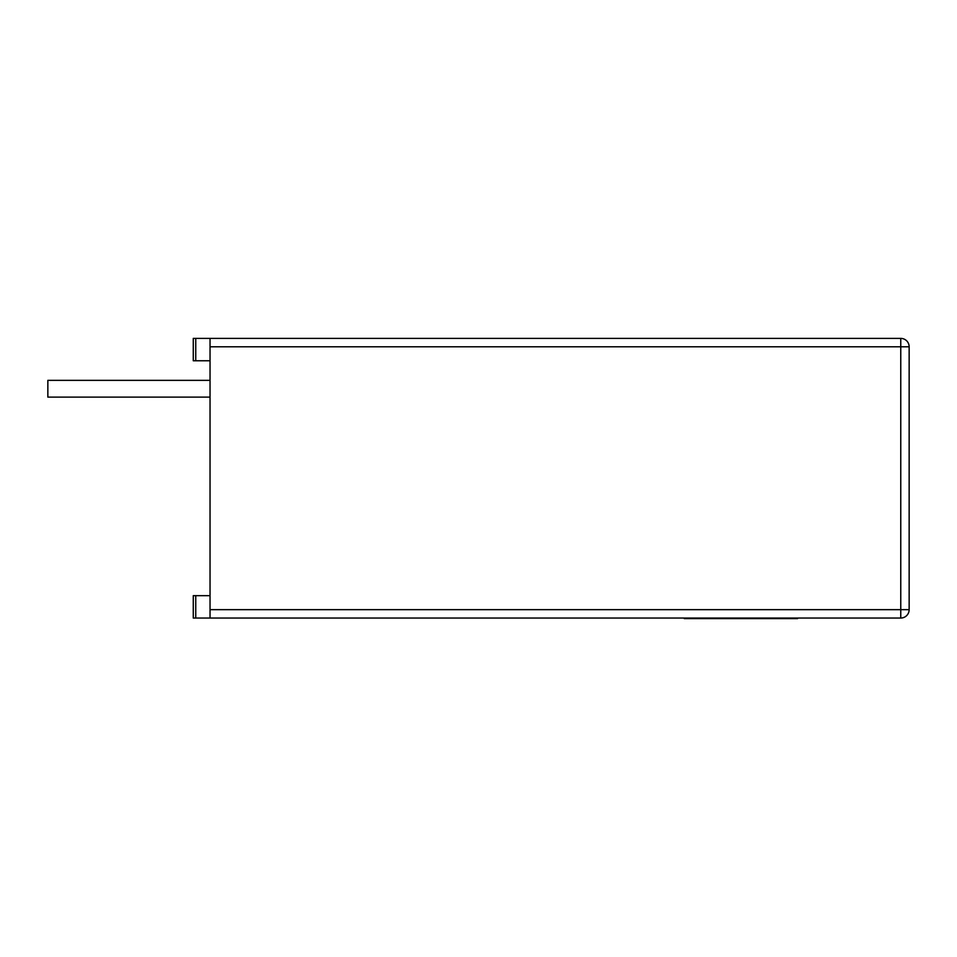 <?xml version="1.0" encoding="UTF-8"?>
<svg xmlns="http://www.w3.org/2000/svg" width="957" height="957" viewBox="0 0 957 957"><rect width="100%" height="100%" fill="white"/><g stroke="black" fill="none" stroke-linecap="round" stroke-linejoin="round"><path stroke-width="1.44" d="M210.038 360.765L193.266 360.765L193.266 338.395L900.764 338.395A8.386 8.386 0 0 1 909.15 346.793L909.15 609.657L900.764 609.657L900.764 346.793L210.038 346.793L210.038 609.657L900.764 609.657L900.764 618.043L193.266 618.043L193.266 595.673L210.038 595.673M210.038 346.793L210.038 338.395M210.038 618.043L210.038 609.657M900.764 618.043A8.386 8.386 0 0 0 909.15 609.657A8.386 8.386 0 0 1 900.764 618.043M210.038 397.119L47.85 397.119L47.85 380.348L210.038 380.348M797.588 618.605L777.73 618.605M778.256 618.605L684.279 618.605M195.754 595.673L195.754 618.043M195.754 338.395L195.754 360.765M900.764 338.395L900.764 346.793L909.15 346.793"/></g></svg>
